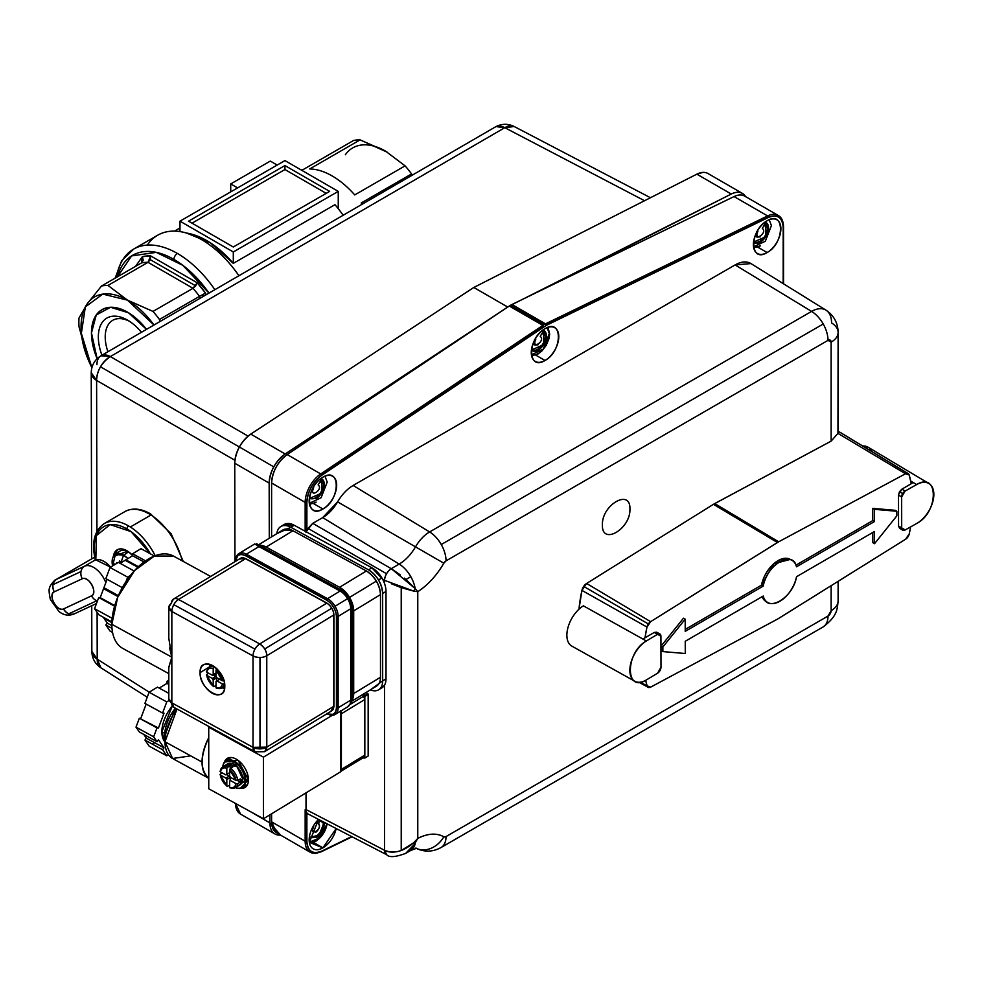 <?xml version="1.0" encoding="UTF-8"?>
<svg xmlns="http://www.w3.org/2000/svg" width="983" height="983" viewBox="0 0 983 983"><rect width="100%" height="100%" fill="white"/><g stroke="black" fill="none" stroke-linecap="round" stroke-linejoin="round"><path stroke-width="1.47" d="M313.159 826.384L313.7 826.543C308.49 838.106 324.046 828.227 318.111 823.742L320.212 820.277M309.399 836.791L310.05 837.172A10.948 6.316 -60 0 0 318.664 834.039A10.948 6.316 -60 0 0 323.247 822.771L319.88 820.817L323.247 822.771A10.948 6.316 -60 0 0 323.149 821.8A10.948 6.316 -60 0 1 315.518 836.619L316.034 837.516A11.673 6.746 120 0 0 324.255 822.366L318.959 835.218L309.313 837.405M309.313 842.185L319.942 837.823L327.056 823.815A15.814 9.13 -60 0 1 316.034 840.895A15.814 9.13 -60 0 1 309.313 842.185M629.931 509.022C630.742 529.063 601.67 545.897 602.407 524.971C601.608 504.93 630.681 488.096 629.931 509.022C630.681 488.096 601.608 504.93 602.407 524.971C601.67 545.897 630.742 529.063 629.931 509.022M659.9 633.998L656.669 632.204L654.236 632.45L657.541 634.293A4.866 2.765 -60.8 0 1 659.925 634.01A4.866 2.765 -60.8 0 1 659.937 634.023A4.866 2.765 -60.8 0 1 660.932 636.234L660.994 667.187A4.866 2.765 -60.8 0 1 660.011 670.578A4.866 2.765 -60.8 0 1 657.627 673.183L646.458 679.88A23.85 13.529 -60.8 0 1 634.797 681.256A23.85 13.529 -60.8 0 1 631.074 662.247A23.85 13.529 -60.8 0 1 646.372 640.99L657.541 634.293L654.236 632.45L645.008 637.807L646.974 627.068L650.623 621.661L586.618 583.46A7.176 4.141 120 0 0 583.681 586.409A7.176 4.141 120 0 0 581.936 590.402A131.267 75.789 120 0 0 578.975 609.214L581.936 590.402L586.618 583.46L713.437 504.316L831.126 441.134L831.126 342.145L828.018 340.351L446.036 560.875L443.837 563.21C436.575 575.571 427.888 585.069 417.775 591.692L417.775 838.401C427.888 833.338 436.575 832.81 443.837 836.791L446.036 836.57L828.018 616.046L831.126 610.652L831.126 585.708L831.126 610.652A23.85 13.762 0 0 0 838.118 601.092A23.85 13.762 0 0 0 838.118 600.908A23.85 13.762 0 0 0 838.118 600.736M114.483 564.783L114.556 563.91L114.483 564.783M405.082 165.857L385.569 151.149L360.085 139.881L309.731 168.953A72.988 42.146 60 0 1 354.728 194.929L405.082 165.857A72.988 42.146 60 0 1 411.57 173.93L412.344 175.109L411.57 173.93L361.216 202.989L411.57 173.93A72.988 42.146 -120 0 0 405.082 165.857L354.728 194.929A72.988 42.146 -120 0 0 309.731 168.953L360.085 139.881A72.988 42.146 -120 0 0 353.61 140.458L303.256 169.531A72.988 42.146 -120 0 0 301.265 170.022M190.751 755.878L172.603 758.495L164.984 741.76L176.989 709.038A36.494 20.508 118.7 0 0 164.984 741.76L202.043 762.058A36.494 20.508 -61.3 0 1 208.74 737.729C199.991 756.554 199.991 770.07 208.752 778.241L208.752 788.784L263.456 818.753L340.499 771.876L263.456 818.753L208.752 788.784L208.74 727.199L208.752 778.241A36.494 20.508 -61.3 0 1 202.043 762.058L164.984 741.76A36.494 20.508 118.7 0 0 172.566 758.483L208.752 778.303M172.222 706.187L161.863 731.819L164.984 741.932A26.16 14.696 118.7 0 1 161.863 731.819L164.702 733.379L161.863 731.819A26.16 14.696 118.7 0 1 172.222 706.187M158.447 739.781L164.026 747.842L146.381 738.172L143.776 734.412L146.381 738.172L144.931 740.052L149.109 746.109L144.931 740.052L162.576 749.722L166.766 755.78L149.109 746.109L166.766 755.78L168.449 754.747L166.766 755.78L162.576 749.722L164.026 747.842L158.447 739.781L156.997 741.661L153.655 736.82L156.997 727.899L158.447 728.01L164.026 713.166L162.576 713.056L166.754 701.911L168.965 700.56L166.754 701.911L149.109 692.241L166.754 701.911L162.576 713.056L144.919 703.386L149.109 692.241L144.919 703.386M168.806 680.261L166.95 681.379L168.806 682.399L166.95 681.379L166.95 683.369L168.806 684.389L166.95 683.369L159.209 688.088L166.95 683.369L166.95 681.379L168.806 680.261M862.644 445.987L868.075 447.191A23.85 13.995 120.8 0 0 862.656 445.987M869.795 448.567L871.712 451.48M908.157 473.573L840.244 432.397A7.299 4.215 120 0 0 839.715 432.151L907.788 473.413A5.603 3.232 -60 0 1 908.194 473.597A5.603 3.232 -60 0 1 909.164 474.949A129.682 74.88 -60 0 1 911.241 483.734L901.927 489.141L905.122 491.045L916.66 484.57L913.281 482.542L911.241 483.697M660.994 667.187A4.866 2.765 -60.8 0 1 660.994 667.199L660.932 636.234L657.541 634.293L646.372 640.99L583.411 605.847L646.372 640.99C624.991 652.737 625.114 693.789 646.458 679.88L657.627 673.183L660.994 667.187M188.576 221.175L284.923 165.549L329.649 191.378L233.303 247.003L188.576 221.175L284.923 165.549L284.923 169.531L192.017 223.166L284.923 169.531L284.923 165.549L329.649 191.378L233.303 247.003L188.576 221.175M284.923 160.585L179.975 221.175L233.303 251.967L338.25 191.378L284.923 160.585L338.25 191.378L233.303 251.967L179.975 221.175L179.975 231.583L179.975 221.175L284.923 160.585M270.3 161.089L277.181 165.058L270.3 161.089L230.722 183.932L230.722 191.869L230.722 183.932L237.603 187.9L230.722 183.932L270.3 161.089M177.395 253.454A87.585 50.575 -120 0 0 133.602 249.117A87.585 50.575 60 0 1 214.884 289.69A87.585 50.575 -120 0 0 177.395 253.454A4.866 2.814 120 0 0 173.954 259.414A4.866 2.814 -60 0 1 177.395 253.454M117.468 276.788A82.719 47.762 60 0 1 173.954 259.414A82.719 47.762 60 0 1 208.986 293.106L182.826 265.324L156.26 252.361L131.624 255.912L117.468 276.801M933.85 494.437A23.85 13.995 -59.2 0 1 916.746 523.447L905.208 529.935L916.746 523.447C938.876 512.131 938.753 471.078 916.66 484.57A23.85 13.995 -59.2 0 1 928.935 483.538A23.85 13.995 -59.2 0 1 933.85 494.437M910.7 481.006L916.66 484.57L905.122 491.045L901.632 496.968L898.499 495.1L898.56 526.052L901.694 527.92L901.632 496.968L901.694 527.92L905.208 529.935A4.866 2.851 -59.2 0 1 902.726 530.156L902.677 530.12A4.866 2.851 -59.2 0 1 902.701 530.144A4.866 2.851 -59.2 0 1 901.694 527.92L898.56 526.052L899.58 528.276L902.677 530.12L899.58 528.276M141.527 262.903L142.375 256.661A77.854 44.948 60 0 1 150.682 255.912L148.015 262.326A72.988 42.146 -120 0 0 141.527 262.903L101.507 286.016L141.527 262.903L143.211 260.249L141.208 263.088L143.211 260.249L142.375 256.661L150.682 255.912L197.227 282.785L195.678 285.869L150.215 259.623L150.682 255.912L197.227 282.785A77.854 44.948 60 0 1 205.521 293.106L206.16 294.74L205.521 293.106L199.488 296.362L205.521 293.106L197.227 282.785L193.012 288.302L148.015 262.326L150.215 259.623L195.678 285.869L193.012 288.302L152.979 311.414L127.495 300.147L102.76 294.101L85.337 306.917L81.356 333.348L91.886 367.654A65.689 37.932 60 0 1 87.278 357.37A65.689 37.932 60 0 1 87.278 303.735L101.507 286.016A72.988 42.146 60 0 1 107.983 285.439L148.015 262.326A72.988 42.146 -120 0 0 141.527 262.903M362.125 204.255A72.988 42.146 -120 0 0 361.216 202.989A72.988 42.146 60 0 1 362.125 204.255M315.174 502.559A1.216 0.7 -120 0 0 316.034 502.055A15.814 9.13 -60 0 1 309.313 503.345L321.122 497.705L327.204 482.039L324.968 476.214M186.635 233.069L210.387 242.85L233.303 263.37L233.303 251.967L233.303 263.37A82.719 47.762 -120 0 0 186.647 233.069M326.209 193.368L284.923 169.531L326.209 193.368M750.938 263.567A31.075 17.94 120 0 0 735.112 264.931L811.589 311.402A28.249 16.306 -60 0 1 825.978 310.161A28.249 16.306 -60 0 1 831.569 322.94A23.85 13.762 180 0 1 838.118 332.414A23.85 13.762 180 0 1 838.118 332.598L837.946 433.356L905.503 473.769A5.603 3.232 -60 0 1 907.788 473.413L839.715 432.151A7.299 4.215 120 0 0 838.118 432.102L838.118 332.414A23.85 13.762 180 0 1 831.126 342.145L831.126 441.134L837.946 433.356L838.118 332.598A23.85 13.762 180 0 1 831.126 342.145A4.411 2.544 120 0 0 828.018 340.351A23.85 13.762 -120 0 0 823.226 323.997L441.256 544.533A23.85 13.762 60 0 1 446.036 560.875L828.018 340.351A23.85 13.762 -120 0 0 811.589 311.402L735.112 264.931L353.143 485.467A31.075 17.94 120 0 0 337.599 501.871L415.502 546.855A28.249 16.306 -60 0 1 429.62 531.938L353.143 485.467L429.62 531.938L811.589 311.402L429.62 531.938A23.85 13.762 60 0 1 441.256 544.533L823.226 323.997A23.85 13.762 -120 0 0 811.589 311.402A28.249 16.306 -60 0 1 825.978 310.161L750.938 263.567L735.112 264.931L353.143 485.467C347.11 489.055 341.924 494.523 337.599 501.871L415.502 546.855A32.636 18.837 -60 0 1 399.172 564.082L322.694 517.611A29.797 17.203 120 0 0 337.599 501.871L322.694 517.611L312.754 523.349L307.986 528.375L306.352 531.901M276.604 832.822L271.603 821.849L271.603 813.801L271.603 821.849A23.899 13.799 120 0 0 276.555 832.798L310.1 852.163A23.899 13.799 -60 0 1 305.16 841.215L271.603 821.849L305.16 841.215A23.899 13.799 120 0 0 310.1 852.163A23.899 13.799 -60 0 0 320.728 851.683A1.216 0.75 -115.9 0 0 321.33 851.745A1.216 0.75 64.1 0 1 320.728 851.683M778.229 215.449A23.899 13.799 -60 0 1 783.181 226.397A1.216 0.7 180 0 1 783.537 226.889C783.328 221.101 781.559 217.292 778.229 215.449L744.684 196.084A23.899 13.799 120 0 0 734.055 196.563L767.612 215.928A23.899 13.799 -60 0 1 778.229 215.449A23.899 13.799 120 0 0 767.612 215.928L545.504 323.862L511.946 304.497A23.899 13.799 120 0 0 510.619 305.197L544.164 324.574A23.899 13.799 -60 0 1 545.504 323.862A1.216 0.75 64.1 0 1 546.093 324.513L768.202 216.579A1.216 0.75 -115.9 0 0 767.612 215.928A1.216 0.75 64.1 0 1 768.399 217.452A22.683 13.098 -60 0 1 783.181 227.392L783.181 283.596L783.181 227.392A1.216 0.7 -0 0 0 783.537 226.889L783.537 283.817L783.537 226.889A1.216 0.7 180 0 1 783.181 227.392C782.345 217.341 777.418 214.036 768.399 217.452A1.216 0.75 -115.9 0 0 768.202 216.579L546.093 324.513A1.216 0.75 64.1 0 1 546.29 325.385L768.399 217.452L546.29 325.385L321.65 475.379A1.216 0.639 -123.8 0 0 320.728 473.929L287.171 454.564A23.899 13.799 120 0 0 271.603 483.009L305.16 502.374A23.899 13.799 -60 0 1 320.728 473.929A23.899 13.799 120 0 0 305.16 502.374A1.216 0.7 0 0 0 306.88 502.374A22.683 13.098 -60 0 1 321.65 475.379C312.631 482.37 307.704 491.377 306.88 502.374L306.88 530.722L312.754 523.349L391.246 568.666L400.4 574.957M352.086 836.803L321.355 851.733A1.216 0.75 64.1 0 1 321.318 851.757A1.216 0.75 -115.9 0 0 321.65 851.155A1.216 0.75 64.1 0 1 321.355 851.733L352.086 836.803L321.318 851.757L315.543 853.367L310.1 852.163M305.381 810.053L306.88 812.88L306.02 811.417L306.02 841.423L306.02 811.417L305.16 809.734L305.16 841.215A1.216 0.7 0 0 0 306.88 841.215L306.88 812.88L307.986 813.936L306.88 812.88L306.88 841.215C307.704 851.266 312.631 854.571 321.65 851.155L351.656 836.57L321.65 851.155A22.683 13.098 -60 0 1 306.88 841.215A1.216 0.7 180 0 1 305.16 841.215L305.16 809.734L306.02 809.562L384.5 850.258L386.675 854.731A9.535 5.505 -62.6 0 1 386.552 854.657A9.535 5.505 -62.6 0 1 384.5 850.258L384.5 685.176L381.957 687.768M213.2 668.514C209.735 667.531 207.61 668.759 206.786 672.212L212.316 675.235L213.2 674.719L213.2 668.514L213.2 674.719L216.014 673.011L213.2 674.719A1.216 0.725 58.7 0 1 212.316 675.235L206.786 672.212L206.737 671.205L206.786 672.212A10.948 6.488 58.7 0 1 213.2 668.514L214.036 666.99L213.2 668.514M749.636 525.917L749.636 525.168L749.636 525.917M216.272 677.115A1.216 0.725 58.7 0 1 216.014 676.267L216.014 670.062L216.862 668.538L216.014 670.062L216.014 676.267L216.899 677.742L222.428 680.777L216.899 677.742M245.725 780.379A15.814 9.363 58.7 0 1 242.482 787.604A15.814 9.363 58.7 0 1 235.465 787.604A15.814 9.363 -121.3 0 0 245.725 780.379L248.429 778.745L245.037 780.391L234.581 762.169L222.883 766.777A15.323 9.08 58.7 0 1 234.581 762.169A15.323 9.08 58.7 0 1 245.037 780.391A15.323 9.08 58.7 0 1 235.527 787.567L245.725 780.379A15.814 9.363 -121.3 0 0 234.716 761.444A15.814 9.363 -121.3 0 0 222.822 766.814A15.814 9.363 58.7 0 1 226.041 760.584A15.814 9.363 58.7 0 1 238.574 764.504A15.814 9.363 58.7 0 1 245.725 780.379M214.405 666.757L214.036 666.99A12.165 7.2 -121.3 0 0 209.121 667.174L206.405 671.622M219.651 679.253L216.899 680.924L222.428 683.947L224.161 683.935A12.165 7.2 58.7 0 1 221.765 687.965A12.165 7.2 58.7 0 1 216.862 688.149L216.014 687.645L216.862 688.149M157.489 687.142L149.109 692.241L157.489 687.142L168.806 693.347M340.72 711.078A4.866 2.888 58.7 0 1 341.384 713.756L364.828 699.491A4.866 2.888 -121.3 0 0 363.796 696.124L350.317 704.32L363.796 696.124A4.866 2.888 -121.3 0 0 362.604 694.588L364.816 699.122L364.816 696.48L364.816 699.122M518.963 311.623L518.963 310.026L518.963 311.623M227.651 766.679A12.165 7.2 -121.3 0 0 222.748 766.863A12.165 7.2 58.7 0 1 227.651 766.679L226.815 768.19L230.169 765.143L230.169 768.485L230.169 765.143L227.651 766.679M220.032 771.311L222.748 766.863A12.165 7.2 58.7 0 0 220.352 770.893L220.413 771.888A10.948 6.488 58.7 0 1 226.815 768.19L226.815 774.407L229.641 772.687M496.034 126.598L504.795 127.692L514.183 126.512A19.463 11.231 117.6 0 0 504.832 127.679A19.463 11.231 117.6 0 0 504.795 127.692L110.329 356.571A19.463 11.771 120 0 0 100.475 366.782A19.463 11.771 120 0 0 96.604 380.421A19.463 11.268 179.9 0 1 91.235 372.68A19.463 11.268 179.9 0 1 91.235 372.52L91.235 372.52M227.651 786.289L229.641 785.073L227.651 786.289L226.815 785.786A10.948 6.488 58.7 0 1 220.413 775.071L226.815 785.786L226.815 779.568L225.93 778.094L220.413 775.071L225.93 778.094L229.285 776.054L230.169 777.528L230.169 780.502L230.169 777.528L226.815 779.568L226.815 785.786L227.651 786.289L226.815 785.786M708.325 173.733A24.329 14.045 120 0 0 707.981 173.524A24.329 14.045 120 0 0 696.849 174.163L731.266 194.032A24.329 14.045 -60 0 1 742.398 193.393A24.329 14.045 -60 0 1 742.743 193.602A24.329 14.045 -60 0 1 745.556 196.588M543.439 331.05A10.948 6.316 -60 0 1 544.68 339.921A10.948 6.316 -60 0 1 537.627 349.26L538.143 350.145A11.673 6.746 120 0 0 545.811 339.713A11.673 6.746 120 0 0 543.832 330.411L543.304 330.952M537.627 344.787L538.143 344.492A4.743 2.74 -60 0 1 535.035 343.866A4.743 2.74 -60 0 1 535.809 339.172C530.599 350.734 546.155 340.855 540.22 336.37L543.832 330.411L543.574 344.664L531.422 350.034A11.673 6.746 120 0 0 538.143 350.145L537.627 349.26A10.948 6.316 -60 0 1 532.159 349.801A10.948 6.316 -60 0 1 531.52 349.334L532.159 349.801A10.948 6.316 -60 0 0 540.773 346.667A10.948 6.316 -60 0 0 545.356 335.4L541.989 333.446M213.692 677.57A12.165 7.2 -121.3 0 0 214.577 679.044M216.014 685.397L214.036 686.601L216.014 685.397M206.737 674.387L208.642 673.22L206.737 674.387L206.786 675.382L206.737 674.387L206.786 675.382L212.316 678.417L215.658 676.378L216.543 677.852L213.2 679.892L213.2 686.109L214.036 686.601L213.2 686.109A10.948 6.488 58.7 0 1 206.786 675.382L213.2 686.109L213.2 679.892L212.316 678.417L206.786 675.382M822.918 627.043A23.85 13.762 -120 0 0 823.078 626.957A23.85 13.762 -120 0 0 823.226 626.871L441.256 847.395A23.85 13.762 60 0 1 441.109 847.493A23.85 13.762 60 0 0 446.036 836.57A23.85 13.762 60 0 1 441.256 847.395L823.226 626.871A23.85 13.762 -120 0 0 828.018 616.046L446.036 836.57A4.411 2.544 120 0 1 443.837 836.791A23.85 19.463 -60 0 1 416.165 848.292A23.85 19.463 -60 0 0 443.837 836.791A56.473 32.599 120 0 0 417.775 838.401L410.661 850.504A23.85 13.762 -120 0 0 410.808 850.406L405.684 853.367L415.195 843.549L413.745 842.714C403.362 851.622 393.605 854.141 384.5 850.258L306.02 809.562L306.02 792.863L306.02 809.562L305.16 809.734M225.93 774.911L220.413 771.888L225.93 774.911L226.815 774.407L226.815 768.19C223.362 767.219 221.224 768.448 220.413 771.888M285.168 453.986L250.763 434.117A24.329 14.045 120 0 0 239.361 446.982L273.766 466.851A24.329 14.045 -60 0 1 285.168 453.986L456.186 341.543L287.171 454.564L320.728 473.929L542.837 325.398L509.28 306.032L285.168 453.986L250.763 434.117C240.982 441.613 235.637 451.32 234.753 463.226L269.158 483.095A24.329 14.045 -60 0 1 273.766 466.851L239.361 446.982A24.329 14.045 120 0 0 234.753 463.226L234.962 561.674L234.753 463.226L269.158 483.095C270.055 471.176 275.387 461.482 285.168 453.986M237.775 780.441L236.043 780.453L230.526 777.43L236.043 780.453L237.775 780.441A12.165 7.2 -121.3 0 0 230.477 768.227L229.641 769.738A10.948 6.488 58.7 0 1 236.043 780.453L229.641 769.738L232.996 766.691L230.169 765.143A12.165 7.2 58.7 0 1 232.996 766.691L230.477 768.227A12.165 7.2 58.7 0 1 237.775 780.441L240.294 778.905L237.775 780.441M200.077 672.642C199.377 654.322 225.476 668.612 224.788 686.171C225.488 704.492 199.377 690.189 200.077 672.642A17.03 10.088 58.7 0 1 200.077 672.63A17.03 10.088 58.7 0 1 203.579 664.852A17.03 10.088 58.7 0 1 217.083 669.067A17.03 10.088 58.7 0 1 224.788 686.171A17.03 10.088 58.7 0 1 221.286 693.949A17.03 10.088 58.7 0 1 207.782 689.734A17.03 10.088 58.7 0 1 200.077 672.642L209.268 667.052L200.077 672.642M173.438 556.059L154.417 556.034L134.56 570.558L117.69 597.295L111.829 624.291L171.841 657.172L171.841 611.475A9.732 5.615 180 0 1 168.806 607.543A9.732 5.615 180 0 1 168.806 607.396L171.841 611.475L253.024 655.956L171.841 611.475L171.841 702.857L253.024 747.338L253.024 655.956C258.062 658.032 262.584 657.996 266.602 655.845L266.774 655.747C266.762 651.262 264.415 647.33 259.721 643.926C255.42 647.195 253.184 651.201 253.024 655.956A9.732 5.468 -61.3 0 1 254.978 649.136L173.794 604.656A9.732 5.468 118.7 0 0 171.841 611.475C172.234 606.4 174.47 602.395 178.537 599.446A9.732 5.763 -121.3 0 0 173.475 599.089A9.732 5.763 58.7 0 1 173.549 599.04L240.552 558.27A9.732 5.763 -121.3 0 0 240.491 558.319A9.732 5.763 -121.3 0 0 240.417 558.356M212.058 666.548L212.574 665.577M209.932 664.422L209.256 667.101M221.9 687.879L224.591 688.518M229.899 776.803A1.216 0.725 58.7 0 1 229.641 775.956L229.641 769.738L229.641 775.956L230.526 777.43M138.382 566.699L125.861 559.843L132.594 555.739L132.594 553.761L140.974 548.661L154.417 556.034L140.974 548.661L132.594 553.761L145.57 560.863L132.594 553.761L132.594 555.739L143.997 561.993L132.594 555.739L120.123 563.333L125.136 560.285L137.829 567.228M111.865 622.276L103.178 617.152L107.294 623.124L105.845 624.991L112.001 628.37L105.845 624.991L110.035 631.049L112.566 632.438L110.035 631.049L105.845 624.991L107.294 623.124L111.853 625.618L107.294 623.124L103.928 618.246L111.853 622.595M91.235 372.827L91.64 558.885L91.235 372.68L96.604 380.421L96.936 531.41L96.604 380.421L234.912 460.29L96.604 380.421C96.973 370.763 101.544 362.813 110.329 356.571L100.93 355.797A19.463 11.206 59.9 0 1 110.329 356.571L248.085 436.12L110.329 356.571L504.795 127.692A19.463 11.206 -120.1 0 0 495.395 126.918A19.463 11.206 -120.1 0 0 495.285 126.991L101.04 355.735M147.241 697.23L100.868 667.801L97.206 659.151L149.219 692.179L97.206 659.151L91.837 651.41L91.738 605.725L91.837 651.25A19.463 11.268 -0.1 0 0 91.837 651.41A19.463 11.268 -0.1 0 0 97.206 659.151L97.108 612.36L97.206 659.151A19.463 11.231 122.4 0 0 100.868 667.801A19.463 11.231 122.4 0 0 101.126 667.949M93.471 557.828L55.982 579.577A19.463 11.206 59.9 0 1 56.498 579.306A19.463 11.206 -120.1 0 0 55.982 579.577C55.773 578.508 48.99 586.458 49.728 587.895C48.72 588.756 48.929 592.602 50.354 599.421L58.931 611.463C63.711 615.37 68.908 616.132 74.499 613.773L75.015 613.515C70.567 615.37 66.733 613.859 63.502 608.956A9.732 5.603 59.9 0 1 53.782 602.776A9.732 5.603 59.9 0 1 54.237 591.852C51.89 586.433 52.64 582.255 56.498 579.306L93.84 557.644L56.498 579.306A9.732 7.95 65 0 0 52.984 584.639A9.732 7.95 65 0 0 54.237 591.852C47.417 594.432 57.198 612.507 63.502 608.956L91.505 595.87C98.337 593.29 88.556 575.215 82.253 578.766L54.237 591.852L82.253 578.766A9.732 7.95 -115 0 1 84.501 566.233A19.463 11.206 59.9 0 1 93.729 567.461A19.463 11.206 59.9 0 1 105.82 582.686A19.463 11.206 59.9 0 0 84.501 566.233L56.498 579.306L84.501 566.233L95.302 559.966L84.501 566.233A9.732 7.95 -115 0 0 80.987 571.553L52.984 584.639L80.987 571.553A9.732 7.95 -115 0 0 82.253 578.766A9.732 5.603 -120.1 0 1 86.86 579.38A9.732 5.603 -120.1 0 1 93.287 588.178A9.732 5.603 -120.1 0 1 91.505 595.87L63.502 608.956A9.732 7.95 65 0 0 68.785 613.834L96.801 600.748A9.732 7.95 -115 0 1 91.505 595.87A9.732 7.95 -115 0 0 97.452 600.982A9.732 7.95 -115 0 1 96.801 600.748L68.785 613.834A9.732 7.95 65 0 0 74.499 613.773L96.506 603.501M117.985 596.57L103.571 588.67L100.205 597.639L114.753 605.614L100.205 597.639L107.086 579.319L103.928 587.711L118.39 595.637M249.424 811.061L269.895 822.882L269.87 814.846L269.895 822.882L249.424 811.061M269.281 538.266L269.158 483.095L269.281 538.266M256.391 752.179A9.732 5.468 -61.3 0 1 255.052 751.798A9.732 5.468 -61.3 0 1 254.99 751.762L173.807 707.281A9.732 5.468 118.7 0 0 173.868 707.318L171.841 702.857A9.732 5.468 118.7 0 0 173.807 707.281L254.99 751.762A9.732 5.468 -61.3 0 1 253.024 747.338L171.841 702.857L168.806 698.778A9.732 5.615 -0 0 0 168.806 698.925A9.732 5.615 -0 0 0 171.841 702.857L171.841 657.172L168.806 638.372M282.969 529.935L292.959 530.759L366.376 570.976C374.904 576.64 379.61 584.516 380.495 594.604L380.495 677.25L380.495 594.604L353.696 610.91L353.696 693.543L380.495 677.25L353.696 693.543A19.463 11.526 58.7 0 1 351.853 700.388L353.696 693.543L353.696 610.91L380.495 594.604A19.463 11.526 -121.3 0 0 376.354 581.1A19.463 11.526 -121.3 0 0 366.376 570.976L292.959 530.759L266.16 547.052L339.577 587.281L366.376 570.976L339.577 587.281A19.463 11.526 58.7 0 1 349.567 597.406L376.354 581.1L349.567 597.406A19.463 11.526 58.7 0 1 353.696 610.91C352.811 600.822 348.105 592.946 339.577 587.281L266.16 547.052L292.959 530.759A19.463 11.526 -121.3 0 0 282.969 529.935L258.554 544.791L282.969 529.935A19.463 11.526 -121.3 0 0 282.834 530.021A19.463 11.526 -121.3 0 0 282.711 530.095M278.84 573.961L278.84 572.978L278.84 573.961M378.799 689.697L381.883 687.817A19.463 11.526 -121.3 0 0 382.006 687.744A19.463 11.526 -121.3 0 0 386.012 678.848L382.67 680.887A19.463 11.526 58.7 0 1 378.664 689.783A19.463 11.526 58.7 0 1 378.529 689.857A19.463 11.526 58.7 0 1 370.333 689.894L382.67 680.887L382.657 593.474C381.773 583.386 377.067 575.51 368.539 569.845L290.882 527.306L276.862 533.646A19.463 11.526 58.7 0 1 280.769 526.569A19.463 11.526 58.7 0 1 280.905 526.483A19.463 11.526 58.7 0 1 290.882 527.306L368.539 569.845L371.893 567.805L294.236 525.266L284.099 524.541M777.614 619.044L650.771 687.08L777.614 619.044L905.65 539.2A5.603 3.232 -60 0 0 907.936 536.902A5.603 3.232 -60 0 0 909.287 533.794L910.639 526.876A129.682 74.88 -60 0 1 909.287 533.794L905.65 539.2L778.819 618.344A22.634 13.062 -60 0 1 778.217 618.712M118.402 562.387L110.035 567.486L105.845 578.631L122.322 587.662L105.845 578.631L110.035 567.486L127.679 577.156L110.035 567.486L118.402 562.387L134.143 571.012M98.755 614.731L94.565 608.686L112.16 618.319L94.565 608.686L98.742 597.529L114.581 606.204L98.742 597.529L100.205 597.639L98.742 597.529L94.565 608.686L98.755 614.731L111.89 621.932M364.816 758.04L362.813 757.967M235.773 560.335A1.216 0.7 -0 0 0 235.441 560.814A1.216 0.7 180 0 1 235.773 560.335L235.773 560.335A14.598 8.65 58.7 0 1 238.783 553.662A14.598 8.65 58.7 0 1 238.881 553.601A14.598 8.65 58.7 0 1 246.364 554.215L258.922 546.573L340.106 591.041A4.866 2.74 -61.3 0 1 342.453 590.746A4.866 2.74 118.7 0 0 340.106 591.041A14.598 8.65 58.7 0 1 350.698 608.772L338.14 616.402L338.14 707.797L350.698 700.154L350.698 608.772A4.866 2.814 -0 0 0 352.037 606.83A4.866 2.814 180 0 1 350.698 608.772A14.598 8.65 -121.3 0 0 347.601 598.635A14.598 8.65 -121.3 0 0 340.106 591.041L258.922 546.573L246.364 554.215L327.548 598.684L340.106 591.041L327.548 598.684A14.598 8.65 58.7 0 1 335.043 606.278A14.598 8.65 58.7 0 1 338.14 616.402L350.698 608.772L350.698 700.154A4.866 2.814 -0 0 0 352.037 698.213A4.866 2.814 -0 0 0 352.037 698.139L352.037 606.904M659.912 634.01L656.656 632.192L654.236 632.45L645.008 637.807A129.682 74.88 -60 0 1 646.974 627.068L581.936 590.402L646.974 627.068A5.603 3.232 -60 0 1 648.338 623.947L583.681 586.409L648.338 623.947A5.603 3.232 -60 0 1 650.623 621.661L778.659 541.805L714.727 503.566A24.206 13.983 120 0 0 714.088 503.923L778.057 542.149A22.634 13.062 -60 0 1 778.659 541.805L905.503 473.769L837.946 433.356L831.126 441.134L714.727 503.566L778.659 541.805L905.503 473.769L909.164 474.949L911.241 483.734L901.927 489.141L898.511 494.695L898.56 526.052L899.519 528.24M248.343 556.267L248.343 557.25L248.343 556.267M343.46 592.982C347.724 595.809 350.083 599.753 350.526 604.791A4.866 2.814 180 0 1 352.037 606.757M239.361 446.982L100.475 366.782L239.361 446.982M264.845 751.528L331.726 710.844A9.732 5.763 -121.3 0 0 331.787 710.807A9.732 5.763 -121.3 0 0 333.79 706.359L266.786 747.129A9.732 5.763 58.7 0 1 264.783 751.577A9.732 5.763 58.7 0 1 264.771 751.577L266.786 747.129L266.774 655.747L333.79 614.977L333.79 706.359A1.216 0.7 -0 0 0 333.95 706.47L333.95 615.075A1.216 0.7 180 0 1 333.79 614.977A9.732 5.763 -121.3 0 0 331.726 608.219A9.732 5.763 -121.3 0 0 326.725 603.157L245.541 558.688L178.537 599.446L259.721 643.926L326.725 603.157L259.721 643.926L178.537 599.446A9.732 5.468 118.7 0 0 173.794 604.656L254.978 649.136A9.732 5.468 -61.3 0 1 259.721 643.926A9.732 5.763 58.7 0 1 264.71 648.989L331.726 608.219L264.71 648.989A9.732 5.763 58.7 0 1 266.774 655.747A9.732 5.615 180 0 1 259.979 657.492A9.732 5.615 180 0 1 253.024 655.956L253.024 747.338A9.732 5.615 -0 0 0 259.979 748.874L259.979 657.492L259.979 748.874A9.732 5.615 -0 0 0 266.786 747.129L253.024 747.338L255.064 751.798M256.575 543.722L258.922 546.573L254.769 543.931L238.881 553.601L254.536 544.078M685.237 641.285L685.274 653.511L685.237 641.285L763.213 596.042L685.237 641.285M235.822 561.158A13.381 7.925 58.7 0 1 245.529 555.714A1.216 0.688 -61.3 0 1 246.364 554.215A14.598 8.65 -121.3 0 0 238.783 553.662L254.646 544.004M238.783 553.662L235.441 560.814A1.216 0.7 -0 0 0 235.687 561.232A1.216 0.7 180 0 1 235.441 560.826L235.441 560.826A1.216 0.7 180 0 1 235.441 560.814L235.441 561.379M347.601 598.635L335.043 606.278L347.601 598.635M759.736 236.854L760.252 236.547A4.743 2.74 -60 0 1 757.143 235.932A4.743 2.74 -60 0 1 757.918 231.238L756.652 231.472M755.902 233.942A5.48 3.158 120 0 0 756.996 237.124L760.105 236.891M315.887 832.196C319.635 828.829 320.47 825.769 318.381 823.017L318.111 823.742A4.743 2.74 -60 0 1 319.205 827.416A4.743 2.74 -60 0 1 316.034 831.851L315.518 832.159A5.48 3.158 120 0 0 315.789 831.987M327.548 598.684L246.364 554.215A1.216 0.688 118.7 0 0 245.775 554.867L326.958 599.335A1.216 0.688 -61.3 0 1 327.548 598.684L327.548 598.684A1.216 0.688 118.7 0 0 326.712 600.195A13.381 7.925 58.7 0 1 336.419 616.439L336.419 707.821A1.216 0.7 -0 0 0 337.292 708.018L337.292 616.624A1.216 0.7 180 0 1 336.419 616.439A1.216 0.7 -0 0 0 338.14 616.402A1.216 0.7 180 0 1 337.292 616.624L337.292 708.018A1.216 0.7 -0 0 0 338.14 707.797L338.14 616.402A14.598 8.65 -121.3 0 0 327.548 598.684A1.216 0.688 118.7 0 0 326.712 600.195L326.712 600.195C332.573 604.09 335.817 609.497 336.419 616.439L336.419 707.821A13.381 7.925 58.7 0 1 327.13 713.646M838.118 581.346L838.118 600.908C837.209 608.686 837.921 615.8 823.078 626.957A23.85 13.762 -120 0 0 828.018 616.046A4.411 2.544 120 0 0 831.126 610.652A23.85 13.762 -0 0 0 838.118 600.908M209.404 726.793L208.74 727.199L263.456 757.168L263.456 818.753L263.456 757.168L332.193 715.354L263.456 757.168L208.74 727.199L209.404 726.793M128.613 551.832L123.661 555.211A16.367 9.425 59.9 0 1 127.913 558.59L123.661 555.211L128.613 551.832M112.603 565.925A16.367 9.425 59.9 0 1 114.986 554.719A16.367 9.425 59.9 0 1 123.661 555.211A29.195 16.858 120 0 0 121.302 561.993L119.594 560.998L121.302 561.993A29.195 16.858 -60 0 1 123.661 555.211L115.392 554.449L112.603 565.925M128.036 551.438A16.981 9.781 -120.1 0 0 119.68 551.279L115.06 554.67M116.854 563.333L116.719 562.546L117.026 563.234M119.176 562.817L119.594 560.998L119.176 562.817M303.256 169.531L353.61 140.458A72.988 42.146 60 0 1 360.085 139.881L387.634 152.377M385.569 151.149A65.689 37.932 -120 0 0 345.34 154.749M224.407 762.083A17.03 10.088 58.7 0 1 227.245 758.421A17.03 10.088 58.7 0 1 240.749 762.636A17.03 10.088 58.7 0 1 248.453 779.74A17.03 10.088 58.7 0 1 244.951 787.518A17.03 10.088 58.7 0 1 240.405 788.366L248.453 779.74L238.119 760.363L224.407 762.083M229.088 757.684A17.03 10.088 -121.3 0 0 228.031 759.367M244.472 786.388A17.03 10.088 -121.3 0 0 246.463 786.228M310.05 837.172A10.948 6.316 -60 0 1 309.412 836.705M312.52 827.539A10.948 6.316 120 0 0 313.233 826.408M583.411 605.847A23.85 13.529 119.2 0 0 568.1 627.105A23.85 13.529 119.2 0 0 571.823 646.114L634.785 681.244M164.566 736.304L164.997 740.998A29.932 16.822 118.7 0 1 164.566 736.304L165.316 736.709L164.566 736.304L175.416 708.165A29.932 16.822 118.7 0 0 164.566 736.304M644.971 637.783L642.882 639.036M340.499 710.648L341.384 713.756L341.384 769.382L340.499 771.532L340.499 711.2L340.499 771.876M135.568 266.344L142.375 256.661L135.568 266.344M79.009 318.025L87.278 303.735L79.009 318.025A72.988 42.146 -120 0 0 79.009 326.663L87.278 357.37L79.009 326.663A72.988 42.146 60 0 1 79.009 318.025M203.37 296.362L202.682 294.581L203.37 296.362M200.2 298.193L199.488 296.362L159.455 319.475L159.848 321.613L159.455 319.475A72.988 42.146 -120 0 0 152.979 311.414A72.988 42.146 60 0 1 159.455 319.475L199.488 296.362A72.988 42.146 -120 0 0 193.012 288.302L148.015 262.326L107.983 285.439L127.495 300.147A65.689 37.932 60 0 1 153.987 325.017L127.495 300.147L152.979 311.414L193.012 288.302A72.988 42.146 -120 0 1 199.488 296.362L200.2 298.193M334.97 204.673A82.719 47.762 60 0 1 343.141 215.265A82.719 47.762 -120 0 0 334.97 204.673L233.303 263.37L334.97 204.673M322.916 477.222A19.463 11.243 -60 0 1 332.647 476.264A19.463 11.243 -60 0 1 335.633 491.856A19.463 11.243 -60 0 1 322.916 509.01L313.614 503.64L322.916 509.01A19.463 11.243 -60 0 1 313.184 509.98A19.463 11.243 -60 0 1 310.198 494.375A19.463 11.243 -60 0 1 322.916 477.222C340.671 466.089 340.671 499.659 322.916 509.01C305.172 520.154 305.16 486.585 322.916 477.222M545.024 360.478A19.463 11.243 -60 0 1 535.293 361.437A19.463 11.243 -60 0 1 532.307 345.844A19.463 11.243 -60 0 1 545.024 328.691A19.463 11.243 -60 0 1 554.756 327.732A19.463 11.243 -60 0 1 557.742 343.325A19.463 11.243 -60 0 1 545.024 360.478L535.723 355.109L545.024 360.478C527.281 371.623 527.269 338.054 545.024 328.691C562.78 317.558 562.78 351.115 545.024 360.478M528.006 315.236A19.463 11.243 120 0 0 526.261 315.838M338.25 208.666L338.25 191.378L338.25 208.666M91.456 332.967A50.969 29.429 60 0 1 109.973 307.298A50.969 29.429 60 0 1 146.492 329.366L128.564 312.791L110.538 307.261L96.26 314.978L91.456 332.967A50.969 29.429 60 0 0 97.133 358.672L91.456 332.967M152.365 744.131L154.675 742.718L152.365 744.131M139.353 731.991L135.998 727.15L139.353 731.991L156.997 741.661L153.655 736.82L135.998 727.15L153.655 736.82L156.997 727.899L139.353 718.229L135.998 727.15L139.353 718.229L158.447 728.01L164.026 713.166M212.942 675.284L216.014 673.404L212.955 675.272M384.5 685.176L384.5 850.258C389.145 852.654 394.724 852.728 401.224 850.504L413.745 842.714L417.775 838.401L417.775 591.692A56.473 32.599 120 0 0 443.837 563.21L415.502 546.855A28.249 16.306 -60 0 1 429.62 531.938A23.85 13.762 60 0 1 446.036 560.875A4.411 2.544 120 0 0 443.837 563.21L415.502 546.855A32.636 18.837 -60 0 1 399.172 564.082L391.246 568.666L312.754 523.349L322.694 517.611L399.172 564.082A23.85 13.762 60 0 1 415.195 588.596A23.85 13.762 -120 0 0 410.808 576.677A23.85 13.762 -120 0 0 399.172 564.082L391.246 568.666C387.253 571.541 385.004 575.436 384.5 580.339A9.535 5.21 -60 0 1 386.552 573.74L307.986 528.375L386.552 573.74A9.535 5.21 -60 0 1 391.246 568.666L415.195 588.596L417.775 591.692L413.745 591.115L415.195 588.596L405.93 579.491L410.808 576.677L405.93 579.491L404.32 578.115M216.543 680.814L216.543 677.852L216.543 680.814M224.161 680.752L222.428 680.777L216.014 670.062A10.948 6.488 58.7 0 1 222.428 680.777L224.161 680.752M214.036 686.601L213.2 686.109M410.501 850.59A23.85 13.762 -120 0 0 410.661 850.504L416.608 848.255M410.808 850.406A23.85 13.762 -120 0 0 415.195 843.549L405.93 853.219L410.808 850.406M227.589 763.914L227.614 763.902A12.165 7.2 -121.3 0 1 237.247 766.912A12.165 7.2 -121.3 0 1 242.752 779.138L240.245 784.692A12.165 7.2 -121.3 0 0 242.752 779.138L240.405 780.563L242.752 779.138L237.173 766.838L227.687 763.852M224.788 686.134L221.765 687.965A12.165 7.2 -121.3 0 0 224.161 683.935L222.428 683.947A10.948 6.488 58.7 0 1 216.014 687.645C219.479 688.628 221.605 687.4 222.428 683.947L216.899 680.924L216.014 681.44L216.014 687.645L216.014 681.44M516.136 309.989L517.525 309.19L516.136 309.989M702.882 172.406L696.849 174.163L473.806 287.466L250.763 434.117L473.806 287.466L507.744 307.065L473.806 287.466L696.849 174.163L731.266 194.032C737.754 191.009 742.546 191.906 745.642 196.735C742.57 194.45 738.712 194.388 734.055 196.563L554.756 283.694L731.266 194.032L509.28 306.032L287.171 454.564C277.673 461.936 272.475 471.41 271.603 483.009L271.603 536.853L271.603 483.009L305.16 502.374L305.16 531.25L305.16 502.374A1.216 0.7 180 0 0 306.02 502.583L306.02 531.717L306.02 502.583A1.216 0.7 180 0 0 306.88 502.374L306.88 530.722L306.02 532.589M274.933 833.965L240.516 814.108A24.329 14.045 120 0 1 240.171 813.899L274.589 833.756A24.329 14.045 -60 0 1 269.895 822.882L280.474 835.058A24.329 14.045 -60 0 1 274.933 833.965A24.329 14.045 -60 0 1 274.589 833.756L240.171 813.899A24.329 14.045 120 0 1 235.49 803.43L240.565 814.133M533.794 341.875A5.48 3.158 120 0 0 534.887 345.058A5.48 3.158 -60 0 1 533.757 342.772L533.474 342.612M644.553 200.729L504.795 127.692L644.553 200.729M509.98 306.438L511.455 305.688L509.98 306.438M230.477 787.838L229.641 787.334L229.641 781.116L229.641 787.334L230.477 787.838A12.165 7.2 58.7 0 0 235.392 787.641A12.165 7.2 -121.3 0 0 237.775 783.611L240.294 782.087L240.294 778.905A12.165 7.2 58.7 0 1 240.405 780.563A12.165 7.2 58.7 0 1 240.294 782.087L237.505 780.563L240.294 782.087L237.775 783.611A12.165 7.2 58.7 0 1 235.392 787.641L240.245 784.692M535.268 339.012L534.543 339.405M748.124 524.271L748.124 525.02L748.124 524.271M384.795 580.511L382.633 579.257L371.893 567.805L368.539 569.845A19.463 11.526 58.7 0 1 378.529 579.97A19.463 11.526 58.7 0 1 382.657 593.474L386.012 591.434L382.657 593.474L382.67 680.887L386.012 678.848L386.012 591.434A19.463 11.526 -121.3 0 0 381.871 577.93A19.463 11.526 -121.3 0 0 371.893 567.805L294.236 525.266L290.882 527.306L294.236 525.266A19.463 11.526 -121.3 0 0 284.259 524.455L280.905 526.483L284.259 524.455A19.463 11.526 -121.3 0 0 284.124 524.529A19.463 11.526 -121.3 0 0 283.989 524.615M171.472 603.525L171.472 603.525A9.732 5.763 58.7 0 1 173.475 599.089L168.806 607.396A9.732 5.615 180 0 1 171.472 603.525M178.537 599.446L245.541 558.688A9.732 5.763 -121.3 0 0 240.552 558.27L173.549 599.04A9.732 5.763 58.7 0 1 178.537 599.446L178.537 599.446M127.311 550.971L124.669 550.271M113.364 556.562L127.643 551.18L132.594 555.407A19.463 11.206 59.9 0 0 127.643 551.18A19.463 11.206 59.9 0 0 117.223 549.804L117.223 549.804A19.463 11.206 59.9 0 0 113.364 556.55M150.313 553.785L131.034 531.619L110.157 524.59L96.42 535.588L95.818 559.868L110.588 567.142A19.463 11.206 -120.1 0 0 95.818 559.868L95.818 559.868A46.226 26.627 59.9 0 1 126.918 528.94A46.226 26.627 59.9 0 1 150.313 553.785M126.057 581.481L127.679 577.156L130.334 575.546M252.041 559.278L252.041 558.295L252.041 559.278M230.169 772.368L229.285 772.884M226.778 774.678L229.285 776.054L226.778 774.678M210.669 576.456L173.401 556.034A52.677 29.613 118.7 0 0 133.995 571.172A52.677 29.613 118.7 0 0 111.829 624.291A52.677 29.613 118.7 0 0 122.777 648.424L168.806 673.638M168.806 667.629L171.841 657.172L111.829 624.291M376.489 686.134L351.681 701.235L376.366 686.22A19.463 11.526 -121.3 0 0 376.489 686.134A19.463 11.526 -121.3 0 0 380.495 677.25M289.985 580.068L290.145 579.171M280.118 573.679L280.118 574.662L280.118 573.679M366.217 692.388L368.158 694.44L368.158 756.025L367.286 756.541M364.816 755.472L364.816 758.065L368.158 756.025L368.158 694.44L364.816 696.48L362.874 694.428M384.5 583.46L384.5 580.339L413.745 591.115L401.224 587.65L391.369 583.767M259.463 545.282A19.463 11.526 58.7 0 1 266.16 547.052L259.463 545.282M182.187 560.851A48.659 28.028 -120.1 0 0 150.989 515.018L130.346 526.999A48.659 28.028 59.9 0 1 155.216 555.727A48.659 28.028 -120.1 0 0 128.626 525.954A2.433 1.401 120 0 0 126.918 528.94A2.433 1.401 -60 0 1 128.626 525.954A48.659 28.028 -120.1 0 0 104.296 523.546A48.659 28.028 59.9 0 1 130.346 526.999L150.989 515.018A48.659 28.028 -120.1 0 0 124.939 511.578A48.659 28.028 59.9 0 1 149.269 513.974A48.659 28.028 59.9 0 1 182.187 560.851M118.316 549.3A19.463 11.206 -120.1 0 0 115.613 554.265M109.543 590.795A25.546 14.364 118.7 0 0 109.248 591.791M256.735 543.796L342.453 590.746C348.363 594.518 351.558 599.876 352.037 606.83L352.037 698.213A4.866 2.814 180 0 1 350.698 700.154A14.598 8.65 58.7 0 1 347.699 706.826A14.598 8.65 -121.3 0 0 350.698 700.154L338.14 707.797A1.216 0.7 180 0 1 336.419 707.821C335.817 714.088 332.586 715.956 326.712 713.425M251.734 558.135L251.734 559.118M662.874 651.594L685.274 653.511L662.874 651.594L662.861 647.011L662.874 651.594L661.178 650.562L662.874 651.594M763.213 596.042C766.593 613.503 793.22 598.057 796.525 576.714L874.489 531.484L874.514 543.697L896.852 515.829L896.84 511.246L874.44 509.341L874.465 521.555L796.5 566.798C793.121 549.337 766.494 564.783 763.189 586.126L685.225 631.369L685.2 619.143L662.861 647.011L685.2 619.143L683.443 618.221L661.166 646.015L662.861 647.011L661.166 646.015L661.178 650.562L661.166 646.015L683.443 618.221L685.2 619.143L685.225 631.369L763.189 586.126A24.329 14.045 -60 0 1 779.814 561.576A24.329 14.045 -60 0 1 779.851 561.551A24.329 14.045 -60 0 1 791.868 560.261A24.329 14.045 -60 0 1 796.5 566.798L874.465 521.555L872.781 520.585L795.972 565.151L872.781 520.585L874.465 521.555L874.44 509.341L896.84 511.246L895.083 510.3L872.757 508.383L874.44 509.341L872.757 508.383L872.781 520.585L872.757 508.383L895.083 510.3L896.84 511.246L896.852 515.829L874.514 543.697L874.489 531.484L796.525 576.714A24.329 14.045 -60 0 1 779.9 601.264A24.329 14.045 -60 0 1 767.539 602.407A24.329 14.045 -60 0 1 763.213 596.042M319.88 481.989L323.247 483.931A10.948 6.316 -60 0 1 318.664 495.199A10.948 6.316 -60 0 1 310.05 498.332A10.948 6.316 -60 0 1 309.412 497.865M312.52 488.698A10.948 6.316 120 0 0 313.233 487.568M714.494 504.168L714.494 504.955M321.33 479.581A10.948 6.316 -60 0 1 322.571 488.453A10.948 6.316 -60 0 1 315.518 497.791L316.034 498.676A11.673 6.746 120 0 0 323.702 488.256A11.673 6.746 120 0 0 321.724 478.942L321.195 479.483M791.733 560.187L790.123 559.315A24.292 14.02 120 0 0 778.131 560.593A24.292 14.02 120 0 0 778.094 560.617L779.814 561.576L778.094 560.617A24.292 14.02 120 0 0 761.493 585.131L763.189 586.126L761.493 585.155L685.212 629.415L761.493 585.155L773.695 563.837L790.283 559.401M764.098 225.512L767.465 227.466A10.948 6.316 -60 0 1 762.882 238.734A10.948 6.316 -60 0 1 754.268 241.867A10.948 6.316 -60 0 1 753.629 241.4L754.268 241.867A10.948 6.316 -60 0 0 759.736 241.314L760.252 242.211A11.673 6.746 120 0 0 767.92 231.779A11.673 6.746 120 0 0 765.941 222.477L765.683 236.731L753.531 242.101A11.673 6.746 120 0 0 760.252 242.211L759.736 241.314A10.948 6.316 -60 0 0 766.789 231.988A10.948 6.316 -60 0 0 765.548 223.116M757.377 231.079L757.918 231.238C752.708 242.801 768.264 232.922 762.329 228.437L765.413 223.018M759.392 246.082A1.216 0.7 -120 0 0 760.252 245.59A15.814 9.13 -60 0 1 753.531 246.88L765.339 241.24L771.422 225.574L769.185 219.75M647.109 685.913L640.351 682.177L647.109 685.913L645.671 680.334A129.682 74.88 -60 0 0 647.109 685.913A5.603 3.232 -60 0 0 648.141 687.301A5.603 3.232 -60 0 0 648.473 687.449A5.603 3.232 -60 0 0 650.771 687.08L647.109 685.913M767.379 602.309L765.843 601.375A24.292 14.02 120 0 1 762.071 596.706L765.99 601.473M872.806 532.454L872.83 542.628L874.514 543.697L872.83 542.628L872.806 532.454M150.485 723.648A18.247 10.26 118.7 0 0 150.915 724.557L150.485 723.648M91.837 367.814L87.278 357.37L91.837 367.814M147.327 245.086A87.585 50.575 60 0 1 238.93 275.731A87.585 50.575 -120 0 0 157.685 235.22L133.602 249.117L121.646 260.827L115.171 278.115M336.174 828.546A19.463 11.243 -60 0 1 322.916 847.85L313.614 842.48L322.916 847.85A19.463 11.243 -60 0 1 313.184 848.808A19.463 11.243 -60 0 1 318.553 819.404L309.338 842.357L322.916 847.85L336.186 828.546M905.122 491.045L901.927 489.141L899.494 491.709L902.652 493.589A4.866 2.851 -59.2 0 1 905.122 491.045M898.499 495.1L901.632 496.968A4.866 2.851 -59.2 0 1 902.652 493.589L899.494 491.709L898.499 495.1M116.387 277.415A87.585 50.575 60 0 1 133.602 249.117M757.082 530.365L757.082 529.616L757.082 530.365M767.133 252.545C749.39 263.677 749.378 230.12 767.133 220.757C784.889 209.625 784.889 243.182 767.133 252.545L757.832 247.175L767.133 252.545A19.463 11.243 -60 0 1 757.401 253.503A19.463 11.243 -60 0 1 754.416 237.911A19.463 11.243 -60 0 1 767.133 220.757A19.463 11.243 -60 0 1 776.865 219.799A19.463 11.243 -60 0 1 779.851 235.392A19.463 11.243 -60 0 1 767.133 252.545M734.055 196.563L511.946 304.497L545.504 323.862L767.612 215.928L734.055 196.563M206.737 671.205L206.786 672.212M146.16 704.074L140.802 718.34L146.16 704.074M213.286 675.075L215.658 676.378L213.286 675.075M216.874 680.912L220.253 678.884M301.425 586.335L301.486 585.389M542.837 325.398L320.728 473.929A1.216 0.639 56.2 0 1 321.355 474.568L543.464 326.037A1.216 0.639 -123.8 0 0 542.837 325.398M321.65 475.379L543.759 326.848A1.216 0.639 -123.8 0 0 543.464 326.037L321.355 474.568A1.216 0.639 56.2 0 1 321.65 475.379M363.796 757.365A4.866 2.888 -121.3 0 0 363.833 757.34A4.866 2.888 -121.3 0 0 364.828 755.116L341.384 769.382A4.866 2.888 58.7 0 1 340.499 771.532L363.796 757.365M341.384 769.382L364.828 755.116L364.828 699.491L341.384 713.756L341.384 769.382M222.269 772.908L220.352 774.076L222.269 772.908M96.936 364.693A19.463 11.206 59.9 0 1 100.831 355.858M783.181 283.596L783.181 227.392L783.181 283.596M330.657 711.495L333.95 706.47L333.95 615.075C333.495 609.915 331.087 605.872 326.712 602.972L245.529 558.491A1.216 0.688 118.7 0 0 245.541 558.688L326.725 603.157A1.216 0.688 -61.3 0 1 326.712 602.972L245.529 558.491L239.361 559.008M230.526 780.613L236.043 783.635L237.775 783.611L236.043 783.635A10.948 6.488 58.7 0 1 229.641 787.334C233.094 788.317 235.232 787.076 236.043 783.635L230.526 780.613L229.641 781.116M531.422 354.814L543.23 349.174L549.313 333.507L547.076 327.683A15.814 9.13 -60 0 1 548.158 340.597A15.814 9.13 -60 0 1 538.143 353.524A15.814 9.13 -60 0 1 531.422 354.814M227.319 777.258A12.165 7.2 -121.3 0 0 228.203 778.733M514.392 126.623A19.463 11.231 117.6 0 0 514.183 126.512C507.867 123.44 501.6 123.575 495.395 126.918L100.93 355.797C94.687 359.717 91.456 365.332 91.235 372.68M307.986 813.936L386.552 854.657L308.244 814.059M386.786 854.78A9.535 5.505 -62.6 0 1 386.675 854.731C389.157 857.618 395.498 857.176 405.684 853.367L410.661 850.504M537.283 354.027A1.216 0.7 -120 0 0 538.143 353.524A1.216 0.7 60 0 1 537.283 354.027M378.529 579.97L381.871 577.93L378.529 579.97M401.224 850.504L401.224 587.65L401.224 850.504M183.256 561.428L171.116 533.744L150.497 513.851A2.433 1.401 120 0 0 149.269 513.974A2.433 1.401 -60 0 1 150.497 513.851A2.433 1.401 -60 0 1 151.001 514.969M169.604 647.932L171.841 657.172L168.806 667.187L168.806 698.925L168.806 667.74M364.767 695.509L363.821 693.851M306.745 588.264L306.745 589.247M264.685 751.626L331.787 710.807M168.806 607.543L168.806 639.282L168.806 607.543M168.806 638.151L168.806 639.282M364.816 696.48L368.158 694.44A1.216 0.725 -121.3 0 0 367.9 693.605L364.558 695.645A1.216 0.725 58.7 0 1 364.816 696.48M266.774 655.747L266.786 747.129L333.79 706.359L333.79 614.977L266.774 655.747M256.796 543.832L342.416 590.734M650.623 621.661L777.442 542.505L713.437 504.316L586.618 583.46L650.623 621.661M326.811 713.83A1.216 0.688 118.7 0 0 326.97 713.99L335.142 714.469A14.598 8.65 -121.3 0 0 338.14 707.797A14.598 8.65 58.7 0 1 335.142 714.469A14.598 8.65 58.7 0 1 335.043 714.518A14.598 8.65 58.7 0 1 327.548 713.916M313.159 487.543L313.7 487.703C308.49 499.266 324.046 489.387 318.111 484.902L321.724 478.942L321.466 493.196L309.313 498.565M255.211 560.04L255.211 561.023M101.507 286.016L87.278 303.735A65.689 37.932 60 0 1 127.495 300.147L107.983 285.439A72.988 42.146 -120 0 0 101.507 286.016M315.174 841.387A1.216 0.7 -120 0 0 316.034 840.895A1.216 0.7 60 0 1 315.174 841.387M235.822 561.318C236.424 555.051 239.668 553.183 245.529 555.714L326.712 600.195M335.24 714.408L347.601 706.875A14.598 8.65 -121.3 0 0 347.699 706.826L351.287 702.464L352.037 698.213M101.937 355.219A41.237 23.813 60 0 1 100.549 351.078A41.237 23.813 60 0 1 127.507 320.114A41.237 23.813 60 0 1 141.466 332.279M129.277 321.195A36.371 20.999 -120 0 0 112.75 320.298A36.371 20.999 -120 0 0 107.172 349.407A36.371 20.999 -120 0 0 107.921 351.742M146.43 329.403A50.846 29.355 -120 0 0 102.072 309.743A50.846 29.355 -120 0 0 94.27 350.452A50.846 29.355 -120 0 0 97.194 358.623M168.806 667.469L168.806 698.778L173.672 707.207A9.732 5.615 -60 0 1 171.841 700.83M168.806 698.778L173.868 707.318L255.052 751.798L264.587 751.688A9.732 5.615 -120 0 0 266.602 747.227M868.05 447.179L928.935 483.538M309.473 504.267L315.789 502.62M247.519 784.545L242.482 787.604M231.079 757.512L226.041 760.584M227.024 786.326L220.032 774.629M742.312 193.344L707.981 173.524M179.975 227.97L174.507 231.116M415.76 848.108C424.337 852.286 432.79 852.077 441.109 847.493L823.078 626.957M213.409 686.65L206.405 674.94M100.868 667.801C95.068 663.881 92.058 658.413 91.837 651.41M221.765 687.965L216.334 688.247M532.946 343.939L534.887 345.058L537.996 344.824M838.118 332.414C837.934 322.916 833.879 315.494 825.978 310.161M378.688 689.759L382.006 687.744M173.475 599.089L240.491 558.319M258.554 544.791L282.834 530.021M150.497 513.851C140.901 508.395 132.386 507.633 124.939 511.578L104.296 523.546C94.343 530.451 91.345 542.591 95.302 559.978M309.399 497.951L310.05 498.332M648.104 687.289L638.987 682.276M363.833 757.34L340.499 771.532M280.794 526.556L284.124 524.529M222.748 766.863L227.601 763.902M235.392 787.641L229.961 787.924M514.183 126.512L650.476 197.73M386.675 854.731L308.121 813.998M531.582 355.735L537.898 354.077L541.83 351.042L546.179 345.414L549.03 338.545L549.681 333.987L547.961 327.364M168.806 607.396L168.806 638.717M753.691 247.802L760.006 246.143M309.473 843.107L315.789 841.448L327.327 823.963M335.142 714.469L347.699 706.826"/></g></svg>
